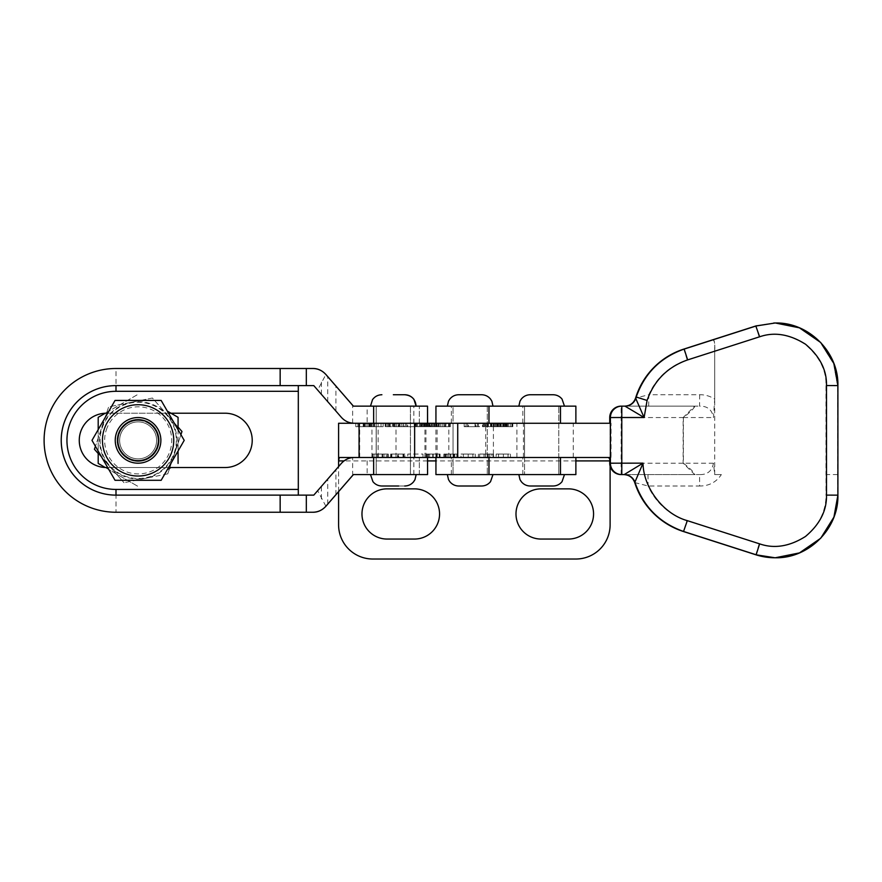 <?xml version="1.0" encoding="UTF-8"?>
<svg xmlns="http://www.w3.org/2000/svg" width="882" height="882" viewBox="0 0 882 882"><rect width="100%" height="100%" fill="white"/><g stroke="black" fill="none" stroke-linecap="round" stroke-linejoin="round"><path stroke-width="0.66" stroke-dasharray="4.41 3.31" d="M492.266 406.15L447.35 406.15L492.266 406.15M492.266 474.593L447.35 474.593L492.266 474.593M486.743 406.15L453.05 406.15L486.743 406.15M486.743 474.593L453.05 474.593L486.743 474.593M382.579 406.15L416.117 406.15L382.579 406.15M382.579 474.593L416.117 474.593L382.579 474.593M381.895 486.004L398.664 486.004M385.258 406.15L410.417 406.15L385.258 406.15M385.258 474.593L410.417 474.593L385.258 474.593M404.706 394.739L398.664 394.739M404.761 394.739L393.35 394.739M393.35 486.004L404.761 486.004L393.35 486.004M541.658 406.15L564.48 406.15L541.658 406.15M553.069 394.739L530.247 394.739M541.658 474.593L564.48 474.593L541.658 474.593M530.247 486.004L553.069 486.004M106.413 467.526L225.075 467.526A27.155 27.155 -90 0 0 252.23 440.372A27.155 27.155 -90 0 0 225.075 413.217L106.413 413.217M115.994 495.133L313.838 495.133L341.433 463.37C345.215 459.643 348.952 457.703 352.635 457.571L427.527 457.482M312.878 368.5L115.994 368.5A71.872 71.872 -90 0 0 44.122 440.372A71.872 71.872 -90 0 0 115.994 512.244L306.33 512.244M393.361 423.261L376.184 423.261L393.361 423.261M393.295 406.15L410.417 406.15L393.295 406.15M353.362 474.593L367.144 474.593L367.144 457.482M335.932 494.703L335.932 469.698M325.899 506.257L317.674 490.723M427.527 423.261L367.144 423.261L367.144 406.15L427.527 406.15M427.527 474.593L367.144 474.593M367.144 406.15L353.362 406.15M610.112 466.137L610.112 423.261L338.589 423.261L338.589 524.801A34.222 34.222 0 0 0 372.81 559.023L575.88 559.023A34.222 34.222 0 0 0 610.112 524.801L610.112 423.261L367.144 423.261M354.299 423.261L352.635 423.173C348.952 423.04 345.215 421.1 341.433 417.373L335.932 411.045L335.932 386.04M335.932 411.045L317.674 390.031L325.899 374.486M115.994 385.61L313.838 385.61L317.674 390.031M116.005 391.31L115.994 368.5A71.872 71.872 -90 0 0 44.122 440.372A71.872 71.872 -90 0 0 115.994 512.244L116.005 489.433A49.061 49.061 90 0 1 66.955 440.372A49.061 49.061 90 0 1 116.005 391.31L298.314 391.31M168.539 413.217L107.67 413.217M168.539 467.526L107.67 467.526M159.829 447.626A22.822 22.822 -90 0 0 138.198 417.55A22.822 22.822 -90 0 0 116.567 433.117A22.822 22.822 -90 0 0 138.198 463.193A22.822 22.822 -90 0 0 159.829 447.626M106.391 429.71A33.538 33.538 90 0 1 148.86 408.575A33.538 33.538 90 0 1 169.994 451.033A33.538 33.538 90 0 1 127.537 472.179A33.538 33.538 90 0 1 106.391 429.71M102.069 428.266A38.102 38.102 90 0 1 150.315 404.243A38.102 38.102 90 0 1 174.327 452.488A38.102 38.102 90 0 1 126.093 476.5A38.102 38.102 90 0 1 102.069 428.266M167.789 473.832L124.02 482.719L167.789 473.832L174.89 452.664A38.676 38.676 -90 0 0 167.194 414.76L178.065 427.064M98.2 453.513L124.02 482.719L94.451 449.247L108.64 406.911L152.41 398.025L167.194 414.76A38.676 38.676 -90 0 0 130.525 402.468A38.676 38.676 90 0 0 101.551 428.079A38.676 38.676 -90 0 0 145.905 478.276A38.676 38.676 -90 0 0 174.89 452.664L181.979 431.496M167.767 473.832L180.909 434.639M178.065 427.086L152.41 398.025M152.388 398.025L108.629 406.911L95.421 446.303M138.143 461.374A21.003 21.003 -90 0 0 159.146 440.372A21.003 21.003 -90 0 0 138.143 419.369A21.003 21.003 -90 0 0 117.141 440.372A21.003 21.003 -90 0 0 138.143 461.374M138.143 421.883A18.489 18.489 90 0 1 156.632 440.372A18.489 18.489 90 0 1 138.143 458.861A18.489 18.489 -90 0 0 156.621 440.372A18.489 18.489 -90 0 0 138.132 421.883L138.143 421.883A18.489 18.489 -90 0 0 119.632 440.372A18.489 18.489 -90 0 0 138.132 458.861L138.143 458.861A18.489 18.489 90 0 1 119.643 440.372A18.489 18.489 90 0 1 138.143 421.883M138.121 420.427A19.944 19.944 90 0 1 158.065 440.372A19.944 19.944 90 0 1 138.121 460.316A19.944 19.944 90 0 1 118.188 440.372A19.944 19.944 90 0 1 138.121 420.427M138.143 404.717A35.655 35.655 -90 0 0 102.488 440.372A35.655 35.655 -90 0 0 138.143 476.026A35.655 35.655 -90 0 0 173.776 440.372A35.655 35.655 -90 0 0 138.121 404.717A35.655 35.655 -90 0 0 102.477 440.372A35.655 35.655 -90 0 0 138.121 476.026A35.655 35.655 -90 0 0 173.798 440.372A35.655 35.655 -90 0 0 138.143 404.717M105.256 467.504L138.132 486.478L98.211 463.425L98.211 417.318L138.132 394.265L105.256 413.239M98.2 429.633L98.2 451.121M178.065 429.721L178.065 451.022L178.054 429.699M170.954 413.217L167.315 411.111M170.965 467.526L167.337 469.621M127.614 458.563A21.003 21.003 -90 0 0 156.301 450.878A21.003 21.003 -90 0 0 148.617 422.18A21.003 21.003 -90 0 0 119.93 429.876A21.003 21.003 -90 0 0 127.614 458.563M147.36 424.352A18.489 18.489 90 0 1 138.11 458.861A18.489 18.489 90 0 1 120.25 435.587A18.489 18.489 90 0 1 147.36 424.352A18.489 18.489 -90 0 0 120.239 435.587A18.489 18.489 -90 0 0 138.099 458.861A18.489 18.489 -90 0 0 147.349 424.352M148.066 423.106A19.944 19.944 90 0 1 155.375 450.338A19.944 19.944 90 0 1 128.133 457.648A19.944 19.944 90 0 1 120.834 430.405A19.944 19.944 90 0 1 148.066 423.106M155.938 409.502A35.655 35.655 -90 0 0 107.24 422.544A35.655 35.655 -90 0 0 120.294 471.253A35.655 35.655 -90 0 0 168.991 458.199A35.655 35.655 -90 0 0 155.938 409.502M161.163 480.304L115.057 480.304L92.004 440.372L115.057 400.439L161.163 400.439M694.685 406.15L624.677 406.15L699.558 406.15L683.131 406.15L694.685 406.15L683.142 417.55L683.142 463.193L694.685 474.593L683.131 474.593L699.558 474.593L623.861 474.593L694.685 474.593M694.685 406.547C693.517 408.95 689.746 412.622 683.374 417.55L683.374 463.193C689.757 468.133 693.528 471.804 694.685 474.196M699.691 394.739L699.558 406.15C707.43 405.963 712.061 409.766 713.461 417.55L714.696 399.105C710.109 396.117 705.115 394.662 699.691 394.739L648.821 394.739A62.743 62.743 -90 0 1 687.199 359.944L714.696 351.124L714.696 348.103C715.004 342.425 714.332 339.669 712.678 339.824M712.535 339.879C714.453 339.989 715.17 343.737 714.696 351.113L714.696 474.593L713.461 463.193C712.061 470.977 707.43 474.781 699.558 474.593L699.691 486.004C708.963 486.037 716.184 482.233 721.366 474.593L714.696 474.593M714.696 351.124L714.696 399.105M453.05 423.261L487.283 423.261L453.05 423.261L487.283 423.261L453.05 423.261L453.05 406.15L487.283 406.15L453.05 406.15L453.05 474.593L487.283 474.593L453.05 474.593L453.05 457.482L487.283 457.482L453.05 457.482L487.283 457.482L453.05 457.482L453.05 423.261M376.184 423.261L410.417 423.261L376.184 423.261L376.184 406.15L376.184 474.593L376.184 457.482L410.417 457.482L376.184 457.482L376.184 423.261M339.316 457.482L608.348 457.482L359.073 457.482L493.402 457.482L493.402 423.261L611.072 423.261L611.072 457.482L610.399 457.482M359.073 423.261L493.402 423.261M611.072 423.261L610.399 423.261M776.182 557.755A62.611 62.611 90 0 0 837.569 495.155L837.569 385.588L833.6 363.66L820.414 342.536L799.169 327.85L774.958 322.977M493.402 457.482L611.072 457.482M721.366 474.593L714.652 474.593M714.696 348.103L714.696 351.113L759.137 336.836C773.768 331.764 789.037 334.223 804.957 344.223C819.345 356.317 826.357 370.109 825.993 385.588L825.993 474.593M634.742 482.564L648.105 486.004L699.691 486.004M648.678 406.15L648.821 394.739L635.591 398.069M621.137 474.593L621.137 406.15M647.972 474.593L648.105 486.004A63.879 63.879 -90 0 0 686.858 520.689L683.506 531.548M527.359 406.15L558.769 406.15L527.359 406.15M527.359 423.261L558.769 423.261L527.359 423.261M435.94 406.15L575.88 406.15M527.359 457.482L558.769 457.482L527.359 457.482M527.359 474.593L558.769 474.593L527.359 474.593M435.94 474.593L575.88 474.593M381.035 426.679L357.872 426.679L381.035 426.679L381.035 423.261L357.872 423.261L381.035 423.261M357.872 426.679L357.872 423.261M355.777 426.679L383.13 426.679L355.777 426.679L355.777 423.261L383.13 423.261L355.777 423.261M383.13 426.679L383.13 423.261M524.547 457.482L524.547 423.261L558.769 423.261L524.547 423.261L524.547 406.15L524.547 474.593L524.547 457.482L558.769 457.482L558.769 406.15L558.769 474.593L558.769 457.482L524.547 457.482M376.239 457.482L376.239 423.261L410.461 423.261L376.239 423.261L376.239 406.15L376.239 474.593L376.239 457.482L410.461 457.482L410.461 406.15L410.461 474.593L410.461 457.482L376.239 457.482M398.796 426.679L385.158 426.679L402.82 426.679L393.725 426.679L400.957 426.679L401.387 423.261L401.387 426.679L398.796 426.679L398.796 423.261L385.158 423.261L398.796 423.261M388.62 423.261L389.447 423.261L389.447 426.679L388.62 426.679L388.62 423.261M403.206 423.261L402.82 426.679L403.206 423.261M398.135 423.261L399.039 423.261L399.039 426.679L398.135 426.679L398.135 423.261M417.616 423.261L436.744 423.261L415.113 423.261L417.616 423.261L417.616 426.679L423.305 426.679L423.305 423.261L422.401 423.261L422.401 426.679L421.717 426.679L421.717 423.261M421.717 426.679L432.334 426.679L432.334 423.261L431.43 423.261L431.43 426.679L430.758 426.679L430.758 423.261M430.758 426.679L450.382 426.679L428.553 426.679L428.553 423.261L429.545 423.261L429.545 426.679L430.14 426.679L430.14 423.261M430.14 426.679L419.523 426.679L419.523 423.261L420.516 423.261L420.516 426.679L421.1 426.679L421.1 423.261M468.254 423.261L478.43 423.261L468.254 423.261L468.254 426.679L465.123 426.679L465.123 423.261L464.164 423.261L464.164 426.679L475.343 426.679L475.343 423.261M475.343 426.679L479.444 426.679L479.444 423.261L478.43 423.261L478.43 426.679L468.254 426.679M492.994 426.679L512.795 426.679L491.164 426.679L493.677 426.679L493.677 423.261L512.795 423.261L482.487 423.261L493.688 423.261L493.347 426.679L492.994 423.261M497.779 426.679L503.765 426.679L498.418 426.679L499.366 426.679L499.366 423.261L498.451 423.261L498.451 426.679L497.779 426.679L497.779 423.261M508.396 423.261L507.492 423.261L507.492 426.679L508.396 426.679L508.396 423.261M504.614 423.261L505.607 423.261L505.607 426.679L504.614 426.679L504.614 423.261M495.585 423.261L496.577 423.261L496.577 426.679L495.585 426.679L495.585 423.261M439.247 423.261L439.104 426.679L439.247 423.261L445.708 423.261L433.316 423.261L443.977 423.261L443.977 426.679L443.756 423.261L437.373 423.261L450.382 423.261L439.247 423.261M446.094 423.261L445.708 426.679L446.094 423.261M437.042 423.261L437.373 426.679L437.042 423.261M407.407 423.261L417.583 423.261L407.407 423.261L407.407 426.679L404.276 426.679L404.276 423.261L403.317 423.261L403.317 426.679L414.496 426.679L414.496 423.261M414.496 426.679L418.597 426.679L418.597 423.261L417.583 423.261L417.583 426.679L407.407 426.679M493.512 457.482L478.397 457.482L493.512 457.482L493.512 454.065L493.512 457.482M443.889 457.482L457.67 457.482L443.889 457.482L443.889 454.065L443.889 457.482M422.974 457.482L407.76 457.482L422.974 457.482L422.974 454.065L407.76 454.065L407.76 457.482L407.76 454.065L422.974 454.065L422.974 457.482M387.683 457.482L372.105 457.482L388.267 457.482L387.683 457.482L387.683 454.065L386.371 454.065L386.371 457.482L386.371 454.065L387.595 454.065L387.595 457.482M398.223 457.482L390.649 457.482L398.223 457.482L398.223 454.065L403.008 454.065L403.008 457.482M426.293 457.482L440.085 457.482L426.293 457.482L426.293 454.065L426.293 457.482M460.999 454.065L475.255 454.065L468.199 454.065L468.199 457.482L475.255 457.482L460.999 457.482L472.884 457.482L463.37 457.482L468.199 457.482L468.199 454.065L460.999 454.065L460.999 457.482M496.169 454.065L510.435 454.065L503.368 454.065L503.368 457.482L510.435 457.482L496.169 457.482L503.368 457.482L503.368 454.065L496.169 454.065L496.169 457.482M573.256 457.482L573.256 423.261M609.727 458.772L609.727 460.911M359.68 457.482L359.68 423.261M338.589 491.66L338.589 466.6M568.471 488.86L541.085 488.86A25.104 25.104 0 0 0 515.992 513.963A25.104 25.104 0 0 0 541.085 539.056L568.471 539.056A25.104 25.104 0 0 0 593.564 513.963A25.104 25.104 0 0 0 568.471 488.86M414.452 488.86L387.077 488.86A25.104 25.104 0 0 0 361.973 513.963A25.104 25.104 0 0 0 387.077 539.056L414.452 539.056A25.104 25.104 0 0 0 439.556 513.963A25.104 25.104 0 0 0 414.452 488.86M387.595 454.065L388.267 454.065L388.267 457.482L388.267 454.065L382.093 454.065L382.093 457.482L382.093 454.065L382.766 454.065L382.766 457.482M382.766 454.065L383.99 454.065L383.99 457.482L383.99 454.065L376.382 454.065L376.382 457.482L376.382 454.065L377.606 454.065L377.606 457.482M377.606 454.065L378.29 454.065L378.29 457.482L378.29 454.065L372.105 454.065L372.105 457.482L372.105 454.065L372.777 454.065L372.777 457.482M372.777 454.065L374.012 454.065L374.012 457.482L374.012 454.065L372.689 454.065L372.689 457.482M372.689 454.065L372.105 454.065L372.105 457.482L372.105 454.065L378.29 454.065L378.29 457.482L378.29 454.065L377.694 454.065L377.694 457.482M377.694 454.065L376.382 454.065L376.382 457.482L376.382 454.065L383.99 454.065L383.99 457.482L383.99 454.065L382.678 454.065L382.678 457.482M382.678 454.065L382.093 454.065L382.093 457.482L382.093 454.065L388.267 454.065L388.267 457.482L388.267 454.065L387.683 454.065M403.008 454.065L397.617 454.065L397.617 457.482M397.617 454.065L391.123 454.065L391.123 457.482M391.123 454.065L397.584 454.065L397.584 457.482M397.584 454.065L401.894 454.065L401.894 457.482M401.894 454.065L403.239 454.065L403.239 457.482M403.239 454.065L403.956 454.065L403.956 457.482M403.956 454.065L403.283 454.065L403.283 457.482M403.283 454.065L397.473 454.065L397.473 457.482M397.473 454.065L393.019 454.065L393.019 457.482M393.019 454.065L398.686 454.065L398.686 457.482M398.686 454.065L404.904 454.065L404.904 457.482M404.904 454.065L398.091 454.065L398.091 457.482M398.091 454.065L393.637 454.065L393.637 457.482M393.637 454.065L391.828 454.065L391.828 457.482M391.828 454.065L390.649 454.065L390.649 457.482M390.649 454.065L391.487 454.065L391.487 457.482M391.487 454.065L398.223 454.065M437.229 454.065L432.72 454.065L432.742 457.482L432.72 454.065L437.229 454.065L437.229 457.482M428.663 454.065L439.611 454.065L426.293 454.065L432.742 454.065L428.663 454.065L428.663 457.482M429.622 454.065L429.622 457.482M428.387 454.065L428.387 457.482M426.767 454.065L426.767 457.482M433.194 454.065L433.194 457.482M439.611 454.065L439.611 457.482M427.726 454.065L427.726 457.482M436.017 454.065L436.017 457.482M440.085 454.065L439.247 454.065L439.247 457.482L439.247 454.065L440.085 454.065L440.085 457.482M454.814 454.065L450.305 454.065L450.327 457.482L450.305 454.065L454.814 454.065L454.814 457.482M446.248 454.065L457.196 454.065L443.889 454.065L450.327 454.065L446.248 454.065L446.248 457.482M447.207 454.065L447.207 457.482M445.972 454.065L445.972 457.482M444.363 454.065L444.363 457.482M450.779 454.065L450.779 457.482M457.196 454.065L457.196 457.482M445.311 454.065L445.311 457.482M453.602 454.065L453.602 457.482M457.67 454.065L456.843 454.065L456.832 457.482L456.843 454.065L457.67 454.065L457.67 457.482M475.255 454.065L475.255 457.482M468.199 454.065L463.37 454.065L468.199 454.065L468.199 457.482L468.199 454.065M472.884 454.065L472.884 457.482M463.37 454.065L463.37 457.482M491.869 454.065L478.397 454.065L489.797 454.065L489.797 457.482L489.797 454.065L491.869 454.065L491.869 457.482M493.104 454.065L493.104 457.482L493.104 454.065M484.031 454.065L484.031 457.482L484.031 454.065M485.541 454.065L485.541 457.482M487.603 454.065L487.603 457.482L479.632 457.482L487.603 457.482L487.603 454.065L479.632 454.065L487.603 454.065L487.603 457.482L487.603 454.065M478.397 454.065L478.397 457.482L478.397 454.065M488.43 454.065L488.43 457.482M489.797 454.065L489.797 457.482L489.797 454.065L493.512 454.065L489.797 454.065M487.47 454.065L487.47 457.482M479.632 454.065L479.632 457.482M510.435 454.065L510.435 457.482M503.379 454.065L498.55 454.065L503.379 454.065L503.379 457.482L508.054 457.482L498.55 457.482L503.379 457.482L503.379 454.065M508.054 454.065L508.054 457.482M498.55 454.065L498.55 457.482M498.065 426.679L498.065 423.261M503.765 426.679L503.765 423.261M503.479 426.679L503.479 423.261M502.806 426.679L502.806 423.261M501.263 426.679L501.263 423.261M498.418 426.679L498.418 423.261M505.551 426.679L505.551 423.261M506.808 426.679L506.808 423.261M507.095 426.679L507.095 423.261M512.795 426.679L512.795 423.261M512.519 426.679L512.519 423.261M511.836 426.679L511.836 423.261M506.191 426.679L506.191 423.261M505.904 426.679L505.904 423.261M500.204 426.679L500.204 423.261M500.491 426.679L500.491 423.261M501.075 426.679L501.075 423.261M502.707 426.679L502.707 423.261M505.265 426.679L505.265 423.261M498.132 426.679L498.132 423.261M497.161 426.679L497.161 423.261M496.875 426.679L496.875 423.261M491.164 426.679L491.164 423.261M491.461 426.679L491.461 423.261M492.046 426.679L492.046 423.261M486.313 426.679L486.313 423.261M485.695 426.679L485.728 457.482M491.053 426.679L491.053 423.261M493.688 426.679L493.688 423.261M493.281 426.679L493.281 423.261M497.58 426.679L497.58 423.261M497.305 426.679L497.305 423.261M496.952 426.679L496.952 423.261M495.21 426.679L495.21 423.261M482.487 426.679L484.438 426.679L484.45 423.261L484.438 426.679L482.487 426.679L482.487 423.261M483.402 426.679L483.402 423.261M483.038 426.679L483.038 423.261M483.325 426.679L483.325 423.261M488.408 426.679L488.408 423.261M488.121 426.679L488.121 423.261M487.647 426.679L487.647 423.261M485.563 426.679L490.491 426.679L485.563 426.679L485.563 423.261L484.549 423.261L490.491 423.261L485.563 423.261M484.549 426.679L484.549 423.261M490.491 426.679L490.491 423.261M484.736 426.679L484.736 423.261M467.482 426.679L476.037 426.679L467.482 426.679L468.54 426.679L468.54 423.261L476.037 423.261L467.482 423.261L468.54 423.261L467.482 423.261L467.482 426.679M476.037 426.679L475.045 426.679L475.045 423.261L476.037 423.261L476.037 426.679M442.235 426.679L442.235 423.261M438.31 426.679L438.31 423.261M434.793 426.679L434.793 423.261M433.316 426.679L433.316 423.261M434.242 426.679L434.242 423.261L434.242 426.679M434.914 426.679L434.914 423.261M438.53 426.679L438.53 423.261M440.548 426.679L440.548 423.261M445.035 426.679L445.035 423.261M448.552 426.679L448.552 423.261M450.382 426.679L450.382 423.261M449.555 426.679L449.555 423.261M448.762 426.679L448.762 423.261L448.795 426.679M444.87 426.679L444.87 423.261M423.305 426.679L422.401 426.679L423.305 426.679M422.004 426.679L422.004 423.261M427.704 426.679L427.704 423.261M427.428 426.679L427.428 423.261M426.745 426.679L426.745 423.261M425.201 426.679L425.201 423.261M422.357 426.679L422.357 423.261M429.49 426.679L429.49 423.261M432.334 426.679L431.43 426.679L432.334 426.679M431.033 426.679L431.033 423.261M436.744 426.679L436.744 423.261M436.458 426.679L436.458 423.261M435.785 426.679L435.785 423.261M428.553 426.679L429.545 426.679L428.553 426.679M429.843 426.679L429.843 423.261M424.143 426.679L424.143 423.261M424.429 426.679L424.429 423.261M425.014 426.679L425.014 423.261M426.656 426.679L426.656 423.261M429.203 426.679L429.203 423.261M422.081 426.679L422.081 423.261M419.523 426.679L420.516 426.679L419.523 426.679M421.1 426.679L420.813 423.261M420.813 426.679L415.113 426.679L415.113 423.261M415.113 426.679L415.4 423.261M415.4 426.679L415.984 426.679L415.984 423.261M415.984 426.679L417.616 426.679M406.635 426.679L415.19 426.679L406.635 426.679L407.693 426.679L407.693 423.261L415.19 423.261L406.635 423.261L407.693 423.261L406.635 423.261L406.635 426.679M415.19 426.679L414.209 426.679L414.209 423.261L415.19 423.261L415.19 426.679M393.306 426.679L393.306 423.261M390.208 426.679L390.208 423.261M389.921 426.679L389.921 423.261M385.158 426.679L385.158 423.261M385.456 426.679L385.456 423.261M386.206 426.679L386.206 423.261M387.672 426.679L387.672 423.261M392.336 426.679L392.336 423.261M399.226 426.679L399.226 423.261M399.711 426.679L399.711 423.261M399.425 426.679L399.425 423.261M393.725 426.679L393.725 423.261M394.011 426.679L394.011 423.261M394.684 426.679L394.684 423.261M396.227 426.679L396.227 423.261M369.415 426.679L366.063 426.679L371.531 426.679L371.531 423.261L366.063 423.261L374.618 423.261L363.208 423.261L371.531 423.261L371.531 426.679L371.531 423.261L371.531 426.679L369.415 426.679L369.415 423.261M366.063 426.679L366.063 423.261M369.613 426.679L369.613 423.261M370.672 426.679L370.672 423.261L370.672 426.679L370.098 426.679L374.618 426.679L363.208 426.679L370.672 426.679M374.045 426.679L373.196 426.679L374.045 426.679L374.045 423.261L374.618 423.261L373.196 423.261L374.045 423.261L374.045 426.679M374.618 426.679L374.618 423.261L374.618 426.679M368.941 426.679L368.941 423.261M373.196 426.679L373.196 423.261L373.196 426.679M370.098 426.679L370.098 423.261L370.098 426.679M369.459 426.679L369.459 423.261M365.953 426.679L365.953 423.261M363.208 426.679L363.208 423.261L363.208 426.679M363.803 426.679L363.803 423.261M364.795 426.679L364.795 423.261M367.772 426.679L367.772 423.261M364.167 426.679L364.167 423.261M352.635 475.497L352.635 457.571M327.751 504.118L327.751 479.113M321.401 498.859L321.401 486.434M419.347 423.261L419.347 406.15L419.325 423.261M419.347 474.593L419.347 457.482L419.325 474.593M352.635 423.173L352.635 405.246M327.751 401.63L327.751 376.625M321.401 394.309L321.401 381.895M298.314 489.433L116.005 489.433M713.461 463.193L683.374 463.193M683.374 417.55L713.461 417.55M371.961 457.482L371.961 423.261M837.9 495.155L826.026 495.155A51.2 51.2 -90 0 1 759.17 543.907L686.858 520.689M837.889 385.588L825.993 385.588M683.142 463.193L609.727 463.193M609.727 417.55L683.142 417.55M516.918 457.482L516.918 423.261M378.124 457.482L378.124 423.261M396.007 457.482L396.007 423.261M425.962 457.482L425.962 423.261M437.086 457.482L437.086 423.261M448.839 457.482L448.839 423.261M837.569 474.593L826.026 474.593L826.026 495.155M759.137 336.836L755.819 325.976M759.17 543.907L755.819 554.767M687.199 359.944L683.848 349.085M451.363 423.261L451.363 406.15M522.85 423.261L522.85 406.15M451.363 474.593L451.363 457.482M522.85 474.593L522.85 457.482M523.434 457.482L523.434 423.261M435.906 457.482L435.906 423.261M424.937 457.482L424.937 423.261M338.589 457.482L610.112 457.482M575.88 460.911L435.94 460.911M427.572 460.911L344.035 460.911M436.447 454.065L436.447 457.482M454.043 454.065L454.043 457.482M510.292 426.679L510.292 423.261M487.283 406.15L487.283 474.593L487.283 406.15M410.417 406.15L410.417 474.593L410.417 406.15M370.528 474.593L372.976 481.66C375.302 484.483 378.29 485.927 381.939 486.004M370.528 406.15L372.766 399.37C375.093 396.371 378.146 394.827 381.939 394.739M413.856 423.261L413.856 406.15M413.856 474.593L413.856 457.482M756.524 325.756L773.779 322.999M499.421 423.261L499.421 426.679M508.451 423.261L508.451 426.679M504.537 423.261L504.537 426.679M495.508 423.261L495.508 426.679M494.218 423.261L494.218 426.679M466.126 423.261L466.126 426.679M477.416 423.261L477.416 426.679M423.36 423.261L423.36 426.679M432.401 423.261L432.401 426.679M428.487 423.261L428.487 426.679M419.457 423.261L419.457 426.679M405.29 423.261L405.29 426.679M416.569 423.261L416.569 426.679M388.554 423.261L388.554 426.679M398.058 423.261L398.058 426.679"/><path stroke-width="1.32" d="M459.114 394.739L481.572 394.739L459.114 394.739M481.219 486.004L458.761 486.004L481.219 486.004M398.664 394.739L404.706 394.739C411.64 395.412 415.444 399.215 416.117 406.15L413.934 399.37C411.607 396.371 408.542 394.827 404.761 394.739L393.35 394.739M398.664 486.004L381.895 486.004C378.246 485.927 375.258 484.483 372.932 481.66L370.484 474.593M518.848 406.15L520.005 401.123L521.295 399.083C523.61 396.261 526.598 394.816 530.247 394.739L553.069 394.739C556.718 394.816 559.706 396.261 562.032 399.083L564.48 406.15M564.48 474.593L562.032 481.66C559.706 484.483 556.718 485.927 553.069 486.004L530.247 486.004C526.598 485.927 523.61 484.483 521.295 481.66L520.005 479.621L518.848 474.593M168.539 467.526L225.064 467.526A27.155 27.155 -90 0 0 252.219 440.372A27.155 27.155 -90 0 0 225.064 413.217L168.539 413.217M427.527 423.261L427.527 406.15L427.572 423.261L354.299 423.261C349.151 423.151 344.851 421.188 341.389 417.373L313.794 385.61L115.972 385.61A54.761 54.761 -90 0 0 61.211 440.372A54.761 54.761 -90 0 0 115.972 495.133L313.794 495.133L341.389 463.37C344.851 459.555 349.151 457.593 354.299 457.482L427.527 457.482L427.572 474.593L427.527 457.482M280.156 385.61L280.156 368.5L115.972 368.5A71.872 71.872 -90 0 0 44.1 440.372A71.872 71.872 -90 0 0 115.972 512.244L312.856 512.244C318.005 512.144 322.305 510.182 325.767 506.356L353.362 474.593L427.527 474.593M427.527 406.15L353.362 406.15L325.767 374.387C322.305 370.561 318.005 368.599 312.856 368.5L280.156 368.5M306.33 495.133L306.33 512.244L312.878 512.244C317.674 512.321 321.985 510.358 325.811 506.356L353.417 474.593M353.417 406.15L325.811 374.387C321.985 370.385 317.685 368.422 312.878 368.5L312.856 368.5M106.424 413.217A27.155 27.155 -90 0 0 79.27 440.372A27.155 27.155 -90 0 0 106.424 467.526M298.314 385.61L298.314 495.133M298.303 391.31L298.303 489.433L115.994 489.433A49.061 49.061 90 0 1 66.944 440.372A49.061 49.061 90 0 1 115.994 391.31L298.303 391.31L298.303 385.61M107.67 413.217L106.413 413.217A27.155 27.155 -90 0 0 79.259 440.372A27.155 27.155 -90 0 0 106.413 467.526L107.67 467.526M115.994 495.133A54.761 54.761 -90 0 1 61.233 440.372A54.761 54.761 -90 0 1 115.994 385.61A54.761 54.761 -90 0 0 61.233 440.372A54.761 54.761 -90 0 0 115.994 495.133L115.994 489.433M298.303 495.133L298.303 489.433M157.525 446.898A20.54 20.54 -90 0 0 144.582 420.901A20.54 20.54 -90 0 0 118.585 433.845A20.54 20.54 -90 0 0 131.528 459.842A20.54 20.54 -90 0 0 157.525 446.898M116.424 433.117A22.822 22.822 90 0 1 138.055 417.55A22.822 22.822 90 0 1 159.686 447.626A22.822 22.822 90 0 1 138.055 463.193A22.822 22.822 90 0 1 116.424 433.117M180.909 434.639L181.979 431.496L178.065 427.086M178.065 427.064L181.979 431.496M95.421 446.303L94.429 449.247L98.2 453.513M105.256 413.239L98.2 417.318L98.2 429.633M98.2 451.121L98.2 463.425L105.256 467.504M167.315 411.111L178.065 417.318L178.065 429.721L178.065 417.318L170.954 413.217M178.065 451.022L178.065 463.425L178.054 451.044M167.337 469.621L170.965 467.526M155.927 409.502A35.655 35.655 -90 0 0 107.229 422.544A35.655 35.655 -90 0 0 120.272 471.253A35.655 35.655 -90 0 0 168.98 458.199A35.655 35.655 -90 0 0 155.927 409.502M161.152 400.439L184.217 440.372L161.152 400.439L115.046 400.439L91.993 440.372L115.046 480.304L161.152 480.304L184.206 440.372L161.152 480.304M647.09 400.461L644.114 417.517L621.799 417.517L621.799 474.593L624.169 474.593L643.033 463.149C643.232 487.779 663.54 514.151 687.31 520.645L759.634 543.863C774.264 548.946 789.533 546.487 805.453 536.488C819.841 524.382 826.853 510.59 826.489 495.111L826.489 385.544C826.853 370.065 819.841 356.273 805.453 344.178C789.533 334.179 774.253 331.72 759.623 336.792L687.651 359.9C667.641 366.934 654.113 380.451 647.09 400.461L636.22 397.021C644.533 373.373 660.508 357.397 684.156 349.085L683.848 349.085A74.154 74.154 90 0 0 635.591 398.069L644.114 417.517L624.985 406.15L621.799 406.15L621.799 417.517L609.727 417.55L609.727 423.261L609.727 417.55A11.411 11.411 90 0 1 621.137 406.15L621.799 406.15A11.411 11.411 90 0 0 610.399 417.55L610.399 463.193L643.033 463.149L634.742 482.564A75.29 75.279 90 0 0 683.506 531.548L755.819 554.767A62.611 62.611 90 0 0 774.958 557.766L755.819 554.767L774.958 557.766M457.725 423.261L610.399 423.261L610.399 457.482L457.725 457.482L457.725 423.261L359.073 423.261L359.073 457.482L339.316 457.482L338.589 460.911L338.589 423.261L354.299 423.261M687.651 359.9L684.156 349.085L756.139 325.976L775.278 322.977L755.819 325.976L683.848 349.085C659.758 357.519 643.673 373.847 635.591 398.069A11.411 11.411 -90 0 1 624.677 406.15L621.137 406.15A11.411 11.411 0 0 0 609.727 417.55M635.591 398.069C633.717 403.14 630.079 405.83 624.677 406.15L624.985 406.15A11.411 11.411 -90 0 0 635.889 398.069M609.727 463.193A11.411 11.411 0 0 0 621.137 474.593A11.411 11.411 90 0 1 609.727 463.193L609.727 457.482L609.727 463.193L610.399 463.193A11.411 11.411 90 0 0 621.799 474.593L623.861 474.593A11.411 11.411 -90 0 1 634.742 482.564C643.077 506.775 659.328 523.103 683.506 531.548L755.819 554.767M759.634 543.863L756.139 554.767L683.815 531.548C659.692 523.059 643.43 506.731 635.051 482.564A11.411 11.411 -90 0 0 624.169 474.593L623.861 474.593C629.208 474.902 632.835 477.559 634.742 482.564M775.278 322.977L799.456 327.839L820.712 342.503L833.92 363.627L837.889 385.577L837.9 495.155L833.931 517.095L820.734 538.229L799.478 552.904L775.3 557.766C808.75 558.626 838.749 528.605 837.9 495.155L826.489 495.111M457.725 457.482L359.073 457.482M683.848 349.085L712.678 339.824M712.535 339.879L756.524 325.756M575.88 423.261L575.88 406.15L435.94 406.15L435.94 423.261M575.88 457.482L575.88 474.593L435.94 474.593L435.94 457.482M338.589 491.66L338.589 524.801A34.222 34.222 0 0 0 372.81 559.023L575.88 559.023A34.222 34.222 0 0 0 610.112 524.801L610.112 466.137M608.348 457.482L609.727 458.772M338.589 466.6L338.589 460.911L344.035 460.911M541.085 539.056L568.471 539.056A25.104 25.104 0 0 0 593.564 513.963A25.104 25.104 0 0 0 568.471 488.86L541.085 488.86A25.104 25.104 0 0 0 515.992 513.963A25.104 25.104 0 0 0 541.085 539.056M387.077 539.056L414.452 539.056A25.104 25.104 0 0 0 439.556 513.963A25.104 25.104 0 0 0 414.452 488.86L387.077 488.86A25.104 25.104 0 0 0 361.973 513.963A25.104 25.104 0 0 0 387.077 539.056M373.648 474.593L373.648 457.482M373.648 423.261L373.648 406.15M306.33 385.61L306.33 368.5M280.156 512.244L280.156 495.133M115.994 385.61L115.994 391.31M624.985 406.15A11.411 11.411 -47 0 0 635.9 398.069L636.22 397.021M687.31 520.645L683.506 531.548M775.124 557.766A62.611 62.611 90 0 0 776.182 557.755M759.623 336.792L755.819 325.976M414.639 457.482L414.639 423.261M775.311 322.988C808.761 322.139 838.749 352.15 837.9 385.588L826.489 385.544M624.169 474.593A11.411 11.411 -151.8 0 1 635.051 482.564M488.97 423.261L488.97 406.15M560.467 423.261L560.467 406.15M488.97 474.593L488.97 457.482M560.467 474.593L560.467 457.482M609.727 460.911L575.88 460.911M435.94 460.911L427.572 460.911M447.35 406.15L448.508 401.123L449.798 399.083C452.124 396.261 455.112 394.816 458.761 394.739M447.35 474.593L448.508 479.621L449.798 481.66C452.124 484.483 455.112 485.927 458.761 486.004M492.983 474.593L490.535 481.66C488.209 484.483 485.221 485.927 481.572 486.004M492.983 406.15L491.902 401.288L490.535 399.083C488.209 396.261 485.221 394.816 481.572 394.739M370.484 406.15L372.513 399.656C374.828 396.481 377.959 394.838 381.895 394.739M404.761 486.004C408.366 485.927 411.343 484.505 413.658 481.726L415.003 479.621L416.161 474.593L414.959 479.621L413.614 481.726C411.299 484.505 408.322 485.927 404.706 486.004M837.9 385.588L837.9 495.155M773.779 322.999L775.002 322.988"/></g></svg>
